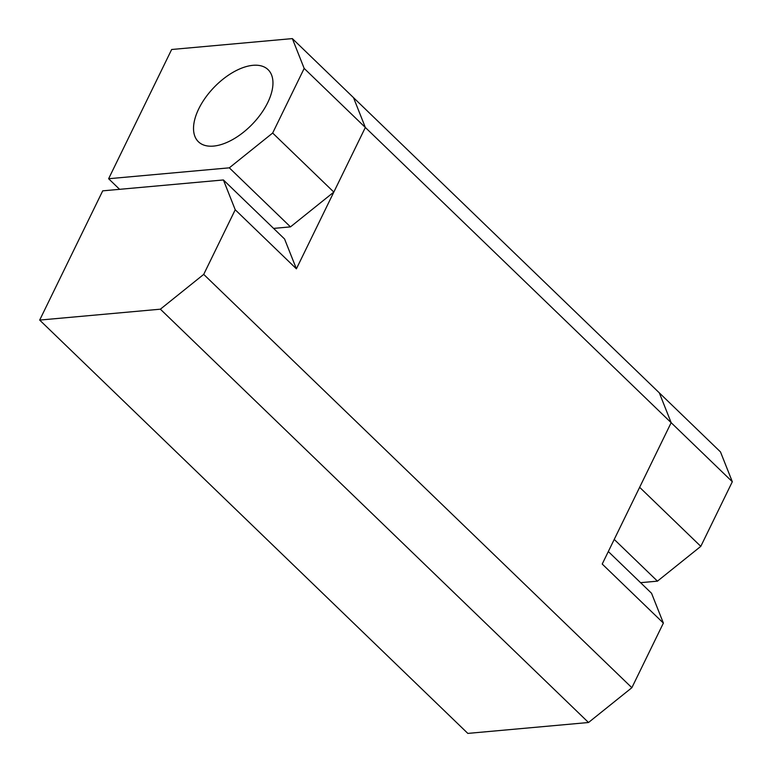<?xml version="1.0" encoding="UTF-8"?>
<svg xmlns="http://www.w3.org/2000/svg" width="772" height="772" viewBox="0 0 772 772"><rect width="100%" height="100%" fill="white"/><g stroke="black" fill="none" stroke-linecap="round" stroke-linejoin="round"><path stroke-width="1.16" d="M235.228 209.772L296.4 268.82L284.569 239.002L223.407 179.953L235.228 209.772L203.712 274.388L631.863 687.707L663.38 623.091L651.549 593.272L608.317 551.536L651.549 593.272L663.38 623.091L602.218 564.043L663.38 623.091L631.863 687.707L203.712 274.388L160.373 309.186L588.515 722.505L631.863 687.707L588.515 722.505L160.373 309.186L39.681 320.081L467.822 733.4L588.515 722.505L467.822 733.4L39.681 320.081L102.715 190.848L223.407 179.953L284.569 239.002L296.4 268.82L235.228 209.772L223.407 179.953L102.715 190.848L39.681 320.081L160.373 309.186L203.712 274.388L235.228 209.772M365.339 127.467L296.4 268.82L365.339 127.467L353.508 97.648L659.327 392.871L671.158 422.689L365.339 127.467L671.158 422.689L602.218 564.043L671.158 422.689L659.327 392.871L353.508 97.648L365.339 127.467L353.508 97.648L292.347 38.6L304.178 68.419L365.339 127.467L304.178 68.419L272.661 133.035L333.822 192.083L365.339 127.467L333.822 192.083L272.661 133.035L229.313 167.833L290.475 226.881L333.822 192.083L290.475 226.881L229.313 167.833L272.661 133.035L304.178 68.419L292.347 38.6L171.654 49.495L108.62 178.728L171.654 49.495L292.347 38.6L353.508 97.648L365.339 127.467M119.592 189.323L108.62 178.728L229.313 167.833L108.62 178.728L119.592 189.323M213.545 146.091A50.122 26.557 -46 0 0 261.081 113.677A50.122 26.557 -46 0 0 268.058 69.644A50.122 26.557 -46 0 0 214.133 87.265A50.122 26.557 -46 0 0 198.433 141.768A50.122 26.557 -46 0 0 213.545 146.091A50.122 26.557 134 0 1 213.226 88.211A50.122 26.557 134 0 1 272.96 82.816A50.122 26.557 134 0 1 213.545 146.091A50.122 26.557 -46 0 0 272.96 82.816A50.122 26.557 -46 0 0 213.226 88.211A50.122 26.557 -46 0 0 213.545 146.091A50.122 26.557 134 0 1 198.433 141.768A50.122 26.557 134 0 1 214.133 87.265A50.122 26.557 134 0 1 268.058 69.644A50.122 26.557 134 0 1 261.081 113.677A50.122 26.557 134 0 1 213.545 146.091M720.488 451.919L732.319 481.738L700.802 546.354L657.454 581.152L640.577 582.677L657.454 581.152L700.802 546.354L732.319 481.738L720.488 451.919L659.327 392.871L720.488 451.919M671.158 422.689L732.319 481.738L671.158 422.689L639.641 487.306L700.802 546.354L639.641 487.306L671.158 422.689L659.327 392.871L671.158 422.689M614.222 539.416L657.454 581.152L614.222 539.416M273.597 228.406L290.475 226.881L273.597 228.406"/></g></svg>
